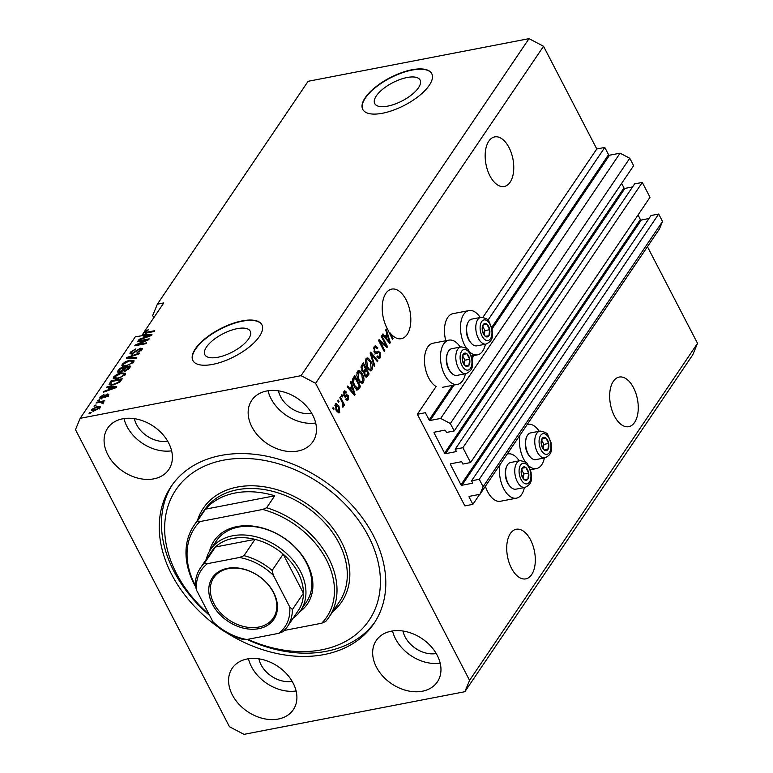 <?xml version="1.0" encoding="UTF-8"?>
<svg xmlns="http://www.w3.org/2000/svg" width="773" height="773" viewBox="0 0 773 773"><rect width="100%" height="100%" fill="white"/><g stroke="black" fill="none" stroke-linecap="round" stroke-linejoin="round"><path stroke-width="1.16" d="M425.372 412.705L417.362 414.251L464.873 505.9L472.873 504.354L469.105 497.087A0.773 0.57 -145.9 0 1 469.424 496.334L479.985 494.295L483.115 486.739L479.26 479.308L471.578 480.796L472.477 482.526A0.773 0.57 -145.9 0 1 472.168 483.289L461.925 485.26A0.773 0.57 -145.9 0 1 460.959 484.758L450.475 464.534A0.773 0.57 -145.9 0 1 450.785 463.771L461.027 461.8A0.773 0.57 -145.9 0 1 461.993 462.302L462.901 464.042L470.583 462.563L462.882 447.702L455.2 449.19L456.099 450.93A0.773 0.57 -145.9 0 1 455.79 451.683L445.538 453.664A0.773 0.57 -145.9 0 1 444.572 453.152L434.088 432.928A0.773 0.57 -145.9 0 1 434.407 432.175L444.649 430.194A0.773 0.57 -145.9 0 1 445.615 430.706L446.514 432.445L454.205 430.957L450.35 423.527L440.668 418.444L430.107 420.483A0.773 0.57 -145.9 0 1 429.141 419.981L425.372 412.705M454.205 430.957L633.618 165.683L629.773 158.262L620.091 153.18L609.53 155.218A0.773 0.57 -145.9 0 1 608.554 154.706L604.786 147.44L487.966 320.157M604.786 147.44L596.785 148.986L482.932 317.307M460.244 347.067A22.533 12.252 79.1 0 0 448.958 340.139L432.948 343.231A22.533 12.252 79.1 0 0 428.696 377.968A22.533 12.252 79.1 0 0 436.156 386.481L417.362 414.251M620.091 153.18L440.668 418.444M629.773 158.262L450.35 423.527M632.594 186.921L624.961 188.39A0.773 0.57 -145.9 0 1 623.995 187.887L621.656 183.375M462.882 447.702L642.305 182.438L634.614 183.916L455.2 449.19M642.305 182.438L650.006 197.289L470.583 462.563M648.972 218.517L641.339 219.996A0.773 0.57 -145.9 0 1 640.373 219.484L638.034 214.981M479.985 494.295L659.408 229.021L662.529 221.465L658.683 214.034L651.001 215.522L471.578 480.796M658.683 214.034L479.26 479.308M662.529 221.465L483.115 486.739M479.637 494.362L472.873 504.354M407.081 77.513A25.567 10.252 -27.4 0 0 382.964 89.001A25.567 10.252 -27.4 0 0 374.712 103.582A25.567 10.252 -27.4 0 0 387.737 106.123A25.567 10.252 -27.4 0 0 411.854 94.635A25.567 10.252 -27.4 0 0 420.106 80.054A25.567 10.252 -27.4 0 0 407.081 77.513M237.224 328.651A25.567 10.252 -27.4 0 0 213.106 340.139A25.567 10.252 -27.4 0 0 204.855 354.72A25.567 10.252 -27.4 0 0 217.87 357.261A25.567 10.252 -27.4 0 0 241.988 345.773A25.567 10.252 -27.4 0 0 250.249 331.192A25.567 10.252 -27.4 0 0 237.224 328.651M242.094 320.901A38.853 15.576 -27.4 0 0 205.434 338.361A38.853 15.576 -27.4 0 0 192.892 360.527A38.853 15.576 -27.4 0 0 212.681 364.383A38.853 15.576 -27.4 0 0 249.331 346.922A38.853 15.576 -27.4 0 0 261.883 324.757A38.853 15.576 -27.4 0 0 242.094 320.901M261.96 324.921A38.853 15.576 -27.4 0 0 242.258 321.21A38.853 15.576 -27.4 0 0 205.753 338.545A38.853 15.576 -27.4 0 0 192.97 360.682M411.951 69.763A38.853 15.576 -27.4 0 0 375.291 87.223A38.853 15.576 -27.4 0 0 362.75 109.389A38.853 15.576 -27.4 0 0 382.538 113.245A38.853 15.576 -27.4 0 0 419.198 95.784A38.853 15.576 -27.4 0 0 431.74 73.619A38.853 15.576 -27.4 0 0 411.951 69.763M431.817 73.783A38.853 15.576 -27.4 0 0 412.115 70.072A38.853 15.576 -27.4 0 0 375.62 87.407A38.853 15.576 -27.4 0 0 362.837 109.544M634.604 422.416A25.258 13.73 79.1 0 0 635.85 393.235A25.258 13.73 79.1 0 0 619.173 377.069A25.258 13.73 79.1 0 0 613.318 381.331A25.258 13.73 79.1 0 0 612.071 410.502A25.258 13.73 79.1 0 0 628.749 426.667A25.258 13.73 79.1 0 0 634.604 422.416M510.112 182.235A25.258 13.73 79.1 0 0 511.349 153.054A25.258 13.73 79.1 0 0 494.681 136.898A25.258 13.73 79.1 0 0 488.816 141.15A25.258 13.73 79.1 0 0 487.579 170.331A25.258 13.73 79.1 0 0 504.247 186.486A25.258 13.73 79.1 0 0 510.112 182.235M531.66 574.619A25.258 13.73 79.1 0 0 532.906 545.438A25.258 13.73 79.1 0 0 516.229 529.273A25.258 13.73 79.1 0 0 510.364 533.534A25.258 13.73 79.1 0 0 509.127 562.705A25.258 13.73 79.1 0 0 525.804 578.871A25.258 13.73 79.1 0 0 531.66 574.619M407.168 334.438A25.258 13.73 79.1 0 0 408.405 305.258A25.258 13.73 79.1 0 0 391.727 289.102A25.258 13.73 79.1 0 0 385.872 293.354A25.258 13.73 79.1 0 0 387.486 329.008L392.491 339.386L393.032 338.593L390.085 332.921A25.258 13.73 79.1 0 0 401.303 338.69A25.258 13.73 79.1 0 0 407.168 334.438M122.675 418.811A36.911 27.219 -145.9 0 0 107.66 428.155A36.911 27.219 -145.9 0 0 114.201 463.79A36.911 27.219 -145.9 0 0 153.798 478.854A36.911 27.219 -145.9 0 0 168.814 469.511A36.911 27.219 -145.9 0 0 162.272 433.875A36.911 27.219 -145.9 0 0 122.675 418.811M123.98 418.589A36.911 27.219 -145.9 0 0 171.616 450.814M247.176 658.983A36.911 27.219 -145.9 0 0 232.161 668.326A36.911 27.219 -145.9 0 0 238.702 703.961A36.911 27.219 -145.9 0 0 278.299 719.035A36.911 27.219 -145.9 0 0 293.315 709.691A36.911 27.219 -145.9 0 0 286.773 674.056A36.911 27.219 -145.9 0 0 247.176 658.983M248.471 658.77A36.911 27.219 -145.9 0 0 296.117 690.985M391.244 631.174A36.911 27.219 -145.9 0 0 376.238 640.517A36.911 27.219 -145.9 0 0 382.78 676.153A36.911 27.219 -145.9 0 0 422.377 691.217A36.911 27.219 -145.9 0 0 437.383 681.873A36.911 27.219 -145.9 0 0 430.841 646.238A36.911 27.219 -145.9 0 0 391.244 631.174M392.549 630.952A36.911 27.219 -145.9 0 0 440.195 663.166M266.753 390.993A36.911 27.219 -145.9 0 0 251.737 400.337A36.911 27.219 -145.9 0 0 258.279 435.972A36.911 27.219 -145.9 0 0 297.876 451.036A36.911 27.219 -145.9 0 0 312.891 441.692A36.911 27.219 -145.9 0 0 306.35 406.057A36.911 27.219 -145.9 0 0 266.753 390.993M268.057 390.771A36.911 27.219 -145.9 0 0 315.693 422.995M539.216 431.266A22.533 12.252 79.1 0 0 527.93 424.338A22.533 12.252 79.1 0 0 527.167 424.532M519.997 435.131A22.533 12.252 79.1 0 0 523.679 459.075A22.533 12.252 79.1 0 0 525.582 462.254M524.374 487.541A22.533 12.252 -100.9 0 1 516.47 498.17L500.469 501.252A22.533 12.252 -100.9 0 1 487.666 491.744A22.533 12.252 -100.9 0 1 485.405 486.285M516.47 498.17A22.533 12.252 -100.9 0 1 503.677 488.652A22.533 12.252 -100.9 0 1 499.996 464.708M445.789 340.758A22.533 12.252 -100.9 0 1 452.949 313.664L468.96 310.572A22.533 12.252 -100.9 0 1 480.246 317.49M466.612 348.488A22.533 12.252 -100.9 0 1 464.699 345.309A22.533 12.252 -100.9 0 1 468.96 310.572M448.958 340.139A22.533 12.252 79.1 0 0 444.697 374.876A22.533 12.252 79.1 0 0 457.5 384.394A22.533 12.252 79.1 0 0 465.404 373.765M226.75 632.874A122.395 90.238 -145.9 0 0 324.129 654.557A122.395 90.238 -145.9 0 0 373.91 623.579A122.395 90.238 -145.9 0 0 352.217 505.426A122.395 90.238 -145.9 0 0 220.923 455.461A122.395 90.238 -145.9 0 0 171.142 486.439A122.395 90.238 -145.9 0 0 217.3 626.478M278.473 390.848A25.258 18.62 -145.9 0 0 311.741 413.352M402.965 631.029A25.258 18.62 -145.9 0 0 436.243 653.533M258.897 658.847A25.258 18.62 -145.9 0 0 292.165 681.351M134.396 418.666A25.258 18.62 -145.9 0 0 167.664 441.17M596.785 148.986L543.545 46.274L529.032 38.65L308.108 81.3L157.373 304.175L152.677 315.51L153.808 317.674M144 333.095L143.73 332.574L146.58 332.979L154.194 331.511L154.726 330.718L145.595 332.39L145.285 331.762L145.962 333.086M143.768 332.883L142.445 334.467L152.01 334.728L151.489 335.501L138.638 340.101L139.198 339.279L142.995 337.965L144.793 335.308L135.314 336.786L80.16 418.328L75.474 429.662L229.455 726.726L243.968 734.35L464.892 691.7L469.578 680.366L315.597 383.302L301.074 375.678L80.16 418.328M145.498 332.815L144.561 331.346L148.6 329.665L145.285 331.762M145.894 331.211L145.595 330.641M385.843 345.231L381.282 336.429L381.814 335.637L387.544 346.7L386.973 347.541L380.239 341.937L384.809 350.749L384.268 351.541L378.538 340.487L379.108 339.637L385.843 345.231L384.51 345.492M378.799 352.498L376.412 353.725L374.248 352.256L374.2 346.642L375.32 345.763L377.862 347.831L377.398 348.768L375.62 347.396L374.828 348.005L374.77 351.435L375.91 352.295L378.181 351.116L380.103 352.614L380.181 357.851L379.118 358.672L376.886 356.884L377.34 355.947L379.485 356.585L379.553 353.377L378.799 352.498L374.808 354.034M377.195 357.455L379.485 356.585M374.219 366.402L370.112 352.942L370.663 352.121L377.939 360.914L377.388 361.725L371.088 353.783L374.779 365.581L374.219 366.402M365.996 358.769L367.098 357.938L368.412 358.266L370.895 361.291C372.663 364.489 372.992 367.426 371.871 370.122L370.769 370.943L366.895 367.446L365.358 362.701L365.996 358.769M357.435 371.426L358.537 370.596L359.86 370.914L362.344 373.939C364.112 377.137 364.431 380.084 363.32 382.78L362.208 383.592L358.334 380.103L356.797 375.349L357.435 371.426M351.705 385.998L350.44 382.026L351 381.205L355.087 394.694L354.565 395.467L347.183 386.838L347.744 386.017L349.908 388.655L351.705 385.998M333.569 409.767L332.748 408.183L333.279 407.39L334.1 408.975L333.569 409.767M464.892 691.7L692.84 354.672L697.526 343.338L469.578 680.366M697.526 343.338L647.445 246.713M543.545 46.274L315.597 383.302M336.149 410.415L335.376 404.037L336.178 403.448L338.98 406.076L339.695 412.367L338.912 412.966L336.149 410.415M338.516 402.453L337.695 400.868L338.226 400.076L339.047 401.66L338.516 402.453M341.995 401.883L339.83 397.709L340.371 396.916L344.536 404.965L344.004 405.748L343.338 404.472L343.444 406.83L342.719 407.149L342.748 403.661L341.995 401.883M342.671 406.975L343.444 406.83L342.719 407.149M342.188 397.013L341.366 395.438L341.908 394.645L342.719 396.22L342.188 397.013M343.975 395.911L343.898 391.447L344.719 390.79L346.517 392.143L346.053 393.08L344.458 392.645L344.41 394.926L344.913 395.467L346.787 394.607L348.236 395.699L348.236 399.747L347.377 400.414L345.831 399.245L346.285 398.317L347.628 398.626L347.782 396.646L347.27 396.23L345.367 397.177L343.975 395.911M343.367 392.549L344.971 392.24L343.376 392.858M343.859 395.67L345.647 395.167M345.57 399.303L347.628 398.626M357.513 389.911L358.16 389.785C356.672 389.94 355.367 388.78 354.227 386.297C352.44 383.157 352.121 380.335 353.29 377.813L354.807 375.572L360.537 386.626L357.841 389.901M363.687 372.538L361.909 370.808L361.774 365.262L363.358 362.914L369.098 373.977L366.537 377.166L364.643 375.649L363.832 372.528M386.935 333.907L385.669 329.936L386.22 329.114L390.317 342.613L389.795 343.376L382.413 334.748L382.973 333.926L385.128 336.564L386.935 333.907M144.561 331.346L163.77 302.939L157.373 304.175M529.032 38.65L301.074 375.678M146.426 340.052L137.507 341.782L138.038 340.99L149.247 338.825L148.677 339.666L137.575 344.603L146.503 342.874L145.971 343.666L134.763 345.831L135.333 344.98L146.426 340.052L146.677 340.555M141.015 350.845L139.807 348.981L131.999 353.928L129.961 353.58L130.357 352.159L135.864 348.884L131.623 351.976L131.342 352.942L132.502 353.145L140.367 348.188L142.29 348.507L141.942 349.802L137.014 352.788L140.618 350.082L140.889 349.164L141.71 350.749M135.922 358.527L126.337 358.286L126.888 357.474L139.633 353.029L139.082 353.85L127.951 357.59L136.473 357.706L135.922 358.527M122.347 366.199L122.153 364.296L125.429 361.706L129.787 360.199L133.971 360.624L133.642 362.073L125.844 366.199L121.815 365.735M113.786 378.847L113.592 376.944L116.868 374.354L121.235 372.847L125.419 373.272L125.091 374.731L117.293 378.847L113.254 378.393M109.563 387.389L106.664 387.37L107.225 386.548L116.781 386.819L116.259 387.592L103.408 392.182L103.969 391.36L107.766 390.046L109.563 387.389L110.056 388.346M90.634 413.12L89.04 413.429L89.571 412.647L91.175 412.338L90.634 413.12M94.47 410.753L91.359 410.511L91.6 409.458L97.253 406.521L100.277 406.782L100.036 407.825L94.47 410.753M95.581 405.806L93.987 406.115L94.519 405.332L96.123 405.023L95.581 405.806M100.277 402.24L96.055 403.052L96.596 402.269L104.742 400.694L102.906 401.738L103.717 402.385L102.78 403.216L101.814 403.148L102.326 402.578L101.852 402.057L100.277 402.24M103.418 402.723L102.906 401.738L103.717 402.385M102.645 403.206L101.852 402.057M99.195 400.472L97.591 400.781L99.727 399.68L99.195 400.472M101.418 398.327L99.746 398.056L100.055 396.964L103.949 394.568L101.176 396.791L101.746 397.573L107.379 393.998L108.809 394.24L108.51 395.303L104.964 397.554L107.331 395.554L107.003 394.752L101.418 398.327M101.176 396.791L102.055 398.172M107.679 396.22L107.003 394.752M113.216 384.964L109.051 384.693L111.032 380.915L122.24 378.751L119.757 382.152L113.216 384.964M119.738 372.277L117.544 371.997L119.583 368.267L130.792 366.102L129.197 368.46L124.965 371.098L123.197 370.702L119.738 372.277M89.9 413.265L89.571 412.647M92.383 410.965L91.6 409.458M92.47 410.965L92.944 410.424M97.601 407.178L97.253 406.521M99.244 407.922L99.988 407.902M99.234 408.695L99.012 407.468L99.833 409.052M95.234 410.579L94.924 409.98L98.886 408.038L96.731 407.313L92.75 409.255L93.456 411.4M92.75 409.255L94.924 409.98M94.847 405.951L94.519 405.332M96.915 402.888L96.596 402.269M102.693 402.83L103.398 402.685M98.451 400.617L98.132 399.989M100.799 398.404L100.055 396.964M102.915 397.834L102.606 397.254M107.959 395.631L107.379 393.998M105.64 397.351L105.35 396.791M107.65 387.379L107.225 386.548M104.239 391.892L103.969 391.36M108.017 390.539L107.766 390.046M113.476 387.486L110.694 387.399L109.254 389.534L115.351 387.428L113.476 387.486M110.066 385.186L109.515 383.157M111.525 381.872L111.032 380.915M120.395 379.794L111.805 381.456L110.887 382.809L111.235 384.394L113.766 384.171L118.54 382.249L120.395 379.794L120.888 380.751M119.931 381.978L119.486 381.137M118.849 382.857L118.54 382.249M114.085 384.78L113.766 384.171M111.65 385.196L110.462 384.055L111.283 385.64M117.129 374.876L116.868 374.354M121.564 373.494L121.235 372.847M124.163 374.161L125.352 374.258M114.153 378.973L113.592 376.944M114.414 378.519L114.8 378.016M123.777 374.982L124.028 373.89L120.675 373.639L114.906 376.683L114.665 377.755L117.863 378.055L120.617 377.234L123.777 374.982L124.173 375.755M120.888 377.755L120.617 377.234M118.172 378.654L117.863 378.055M118.684 372.393L119.148 371.707M120.086 369.223L119.583 368.267M124.057 371.175L124.453 370.596M129.439 368.103L128.946 367.146L125.603 367.793L124.24 369.948L125.071 371.794M125.622 370.934L125.323 370.335L128.946 367.146M124.24 369.948L125.323 370.335M124.782 369.001L124.289 368.045L120.366 368.808L118.926 371.108L119.776 372.915M120.569 372.074L120.259 371.484L124.289 368.045M118.926 371.108L120.259 371.484M125.69 362.218L125.429 361.706M130.125 360.846L129.787 360.199M132.724 361.513L133.913 361.609M122.704 366.325L122.153 364.296M122.965 365.871L123.361 365.368M132.328 362.334L132.589 361.242L129.236 360.991L123.467 364.035L123.226 365.107L126.414 365.397L129.168 364.585L132.328 362.334L132.724 363.097M129.439 365.098L129.168 364.585M126.733 366.006L126.414 365.397M127.323 358.314L126.888 357.474M128.337 358.343L127.951 357.59M130.995 354.024L130.357 352.159M132.801 353.725L132.502 353.145M140.841 349.096L140.367 348.188M141.198 349.763L142.029 349.667M137.71 352.614L137.41 352.024M138.357 341.608L138.038 340.99M137.894 345.222L137.575 344.603M135.681 345.657L135.333 344.98M142.879 335.298L142.445 334.467M139.469 339.801L139.198 339.279M143.247 338.448L142.995 337.965M145.285 336.255L144.793 335.308M148.696 335.395L145.923 335.308L144.474 337.453L150.58 335.347L148.696 335.395M485.405 344.198A22.533 12.252 -100.9 0 1 477.501 354.826A22.533 12.252 -100.9 0 1 469.646 351.995M507.165 454.109A22.533 12.252 -100.9 0 1 507.929 453.915A22.533 12.252 -100.9 0 1 519.224 460.834M528.626 465.761A22.533 12.252 79.1 0 0 536.472 468.593A22.533 12.252 79.1 0 0 544.376 457.964M333.24 409.139L334.1 408.975M335.453 403.941L336.439 404.859L335.965 405.207L336.642 409.545L339.115 411.197L338.439 406.878L335.965 405.207L334.902 405.41M338.091 406.25L338.98 406.076M338.535 411.565L338.101 412.676L339.695 412.367M337.038 411.854L339.115 411.197M335.801 409.709L336.642 409.545M338.188 401.825L339.047 401.66M343.676 405.129L344.536 404.965M341.869 396.394L342.719 396.22M343.966 391.351L344.797 392.278M345.425 392.355L346.517 392.143M343.618 395.071L344.41 394.926M345.84 395.051L346.633 396.008L348.236 395.699M347.087 399.003L346.633 400.056L348.236 399.747M345.666 396.539L344.826 396.964M351.048 386.964L351.28 387.727M354.073 394.887L355.087 394.694M348.903 388.848L349.908 388.655M353.387 394.095L354.227 393.93L352.198 387.544L350.594 387.853L349.473 389.515M349.783 389.872L350.749 389.689L354.227 393.93M352.198 387.544L350.749 389.689M353.812 377.04L354.198 377.794M358.875 386.809L360.537 386.626M358.943 386.935L356.566 390.094M355.744 388.664L357.387 388.355M353.928 385.688L354.768 385.524L357.59 388.317L359.339 386.133L354.942 377.649L352.788 378.78M355.88 388.655L357.59 388.317M352.817 382.664L353.57 382.519L354.768 385.524M352.633 379.282L354.024 379.012L353.57 382.519M354.942 377.649L354.024 379.012M357.793 370.992L359.86 370.914M358.257 371.224L359.31 372.103M361.464 374.103L362.344 373.939M362.237 381.91L361.716 383.089L363.32 382.78M359.841 382.393L362.643 381.485L361.803 374.712L358.904 372.113L358.112 372.712L358.885 379.34L360.411 381.514L361.832 382.075M358.904 372.113L356.923 372.586M359.31 381.727L360.411 381.514M358.044 379.504L358.885 379.34M356.836 372.953L358.112 372.712M362.363 364.392L362.759 365.146M365.049 369.562L365.436 370.315M367.426 374.161L369.098 373.977M367.494 374.287L365.687 376.924M361.6 370.17L363.706 371.098L365.513 368.885L363.494 365.001L361.899 365.31L361.262 366.247M364.296 374.828L366.17 375.63L367.89 373.475L366.18 370.17L364.576 370.48L363.165 372.76M364.006 372.596L364.759 372.451L365.088 374.673M366.18 370.17L364.759 372.451M361.039 367.658L361.986 367.475L362.431 370.016M361.107 366.827L362.44 366.566L361.986 367.475M363.494 365.001L362.44 366.566M366.354 358.343L368.412 358.266M366.808 358.575L367.861 359.455M370.025 361.455L370.895 361.291M370.789 369.262L370.277 370.431L371.871 370.122M368.402 369.745L371.204 368.837L370.354 362.054L367.465 359.464L366.673 360.063L367.446 366.692L368.963 368.866L370.393 369.426M367.465 359.464L365.474 359.938M367.871 369.079L368.963 368.866M366.595 366.856L367.446 366.692M365.397 360.305L366.673 360.063M376.895 361.107L377.939 360.914M370.412 353.918L371.088 353.783M374.016 365.726L374.779 365.581M374.557 346.198L375.794 347.377M376.886 348.014L377.862 347.831M375.62 347.396L373.639 347.869M373.562 348.246L374.828 348.005M373.948 351.589L374.77 351.435M377.272 351.531L378.277 352.527M379.176 352.788L380.103 352.614M379.089 357.01L378.577 358.16L380.181 357.851M385.099 345.376L385.65 346.439M386.258 346.951L387.544 346.7M379.379 342.101L380.239 341.937M383.949 350.923L384.809 350.749M378.828 341.038L379.968 341.985M386.278 334.873L386.51 335.637M389.302 342.806L390.317 342.613M384.133 336.757L385.128 336.564M388.616 342.004L389.457 341.84L387.428 335.463L385.824 335.772L384.703 337.424M385.012 337.791L385.978 337.598L389.457 341.84M387.428 335.463L385.978 337.598M389.225 333.086L390.085 332.921M392.172 338.767L393.032 338.593M487.232 336.922A6.802 3.701 79.1 0 0 488.903 335.753A6.802 3.701 79.1 0 0 489.705 329.694A6.802 3.701 79.1 0 0 486.835 324.167A6.802 3.701 79.1 0 0 483.173 324.699A6.802 3.701 79.1 0 0 482.381 330.757A6.802 3.701 79.1 0 0 485.241 336.284A6.802 3.701 79.1 0 0 487.232 336.922M486.864 336.062L488.903 335.753L489.705 329.694L486.835 324.167L483.173 324.699L482.381 330.757L485.241 336.284L486.864 336.062M471.926 319.104A13.595 7.392 79.1 0 0 471.743 319.133A13.595 7.392 79.1 0 0 467.655 323.23A13.595 7.392 79.1 0 0 471.578 343.57A13.595 7.392 79.1 0 0 476.709 345.869A13.595 7.392 79.1 0 0 476.902 345.84A13.595 7.392 79.1 0 0 477.086 345.802M471.578 343.57L470.757 342.7A12.281 6.677 -100.9 0 1 467.211 324.331L467.655 323.23M484.342 334.883L484.903 330.622L482.767 326.506M484.903 330.622L489.705 329.694M483.125 324.882L486.835 324.167M546.202 450.688A6.802 3.701 79.1 0 0 547.873 449.528A6.802 3.701 79.1 0 0 548.675 443.46A6.802 3.701 79.1 0 0 545.806 437.933A6.802 3.701 79.1 0 0 542.144 438.465A6.802 3.701 79.1 0 0 541.351 444.523A6.802 3.701 79.1 0 0 544.211 450.05A6.802 3.701 79.1 0 0 546.202 450.688M545.835 449.828L547.873 449.528L548.675 443.46L545.806 437.933L542.144 438.465L541.351 444.523L544.211 450.05L545.835 449.828M530.896 432.87A13.595 7.392 79.1 0 0 530.713 432.899A13.595 7.392 79.1 0 0 526.626 436.996A13.595 7.392 79.1 0 0 530.549 457.336A13.595 7.392 79.1 0 0 535.679 459.645A13.595 7.392 79.1 0 0 535.873 459.606A13.595 7.392 79.1 0 0 536.056 459.568M530.549 457.336L529.727 456.466A12.281 6.677 -100.9 0 1 526.181 438.107L526.626 436.996M543.313 448.649L543.873 444.388L541.738 440.272M543.873 444.388L548.675 443.46M542.095 438.649L545.806 437.933M526.21 480.255A6.802 3.701 79.1 0 0 527.872 479.096A6.802 3.701 79.1 0 0 528.674 473.037A6.802 3.701 79.1 0 0 525.804 467.501A6.802 3.701 79.1 0 0 522.142 468.032A6.802 3.701 79.1 0 0 521.35 474.091A6.802 3.701 79.1 0 0 524.21 479.627A6.802 3.701 79.1 0 0 526.21 480.255M525.833 479.405L527.872 479.096L528.674 473.037L525.804 467.501L522.142 468.032L521.35 474.091L524.21 479.627L525.833 479.405M510.905 462.447A13.595 7.392 79.1 0 0 510.711 462.476A13.595 7.392 79.1 0 0 506.624 466.563A13.595 7.392 79.1 0 0 510.547 486.903A13.595 7.392 79.1 0 0 515.688 489.212A13.595 7.392 79.1 0 0 515.871 489.183A13.595 7.392 79.1 0 0 516.055 489.145M510.547 486.903L509.726 486.043A12.281 6.677 -100.9 0 1 506.18 467.675L506.624 466.563M523.311 478.226L523.872 473.965L521.736 469.849M523.872 473.965L528.674 473.037M522.094 468.225L525.804 467.501M467.23 366.489A6.802 3.701 79.1 0 0 468.902 365.329A6.802 3.701 79.1 0 0 469.704 359.271A6.802 3.701 79.1 0 0 466.834 353.734A6.802 3.701 79.1 0 0 463.172 354.266A6.802 3.701 79.1 0 0 462.38 360.324A6.802 3.701 79.1 0 0 465.24 365.861A6.802 3.701 79.1 0 0 467.23 366.489M466.863 365.629L468.902 365.329L469.704 359.271L466.834 353.734L463.172 354.266L462.38 360.324L465.24 365.861L466.863 365.629M451.925 348.671A13.595 7.392 79.1 0 0 451.741 348.71A13.595 7.392 79.1 0 0 447.654 352.797A13.595 7.392 79.1 0 0 451.577 373.137A13.595 7.392 79.1 0 0 456.708 375.446A13.595 7.392 79.1 0 0 456.901 375.407A13.595 7.392 79.1 0 0 457.085 375.369M451.577 373.137L450.756 372.267A12.281 6.677 -100.9 0 1 447.209 353.908L447.654 352.797M464.341 364.46L464.902 360.199L462.766 356.073M464.902 360.199L469.704 359.271M463.124 354.449L466.834 353.734M209.609 551.033A56.342 41.539 34.1 0 1 237.011 526.587A56.342 41.539 34.1 0 1 302.05 555.207A56.342 41.539 34.1 0 1 299.634 611.926M300.668 610.496L306.552 601.8A54.4 40.109 -145.9 0 0 296.909 549.284A54.4 40.109 -145.9 0 0 238.557 527.08A54.4 40.109 -145.9 0 0 216.44 540.849L210.556 549.545A54.4 40.109 34.1 0 1 232.683 535.776A54.4 40.109 34.1 0 1 291.034 557.98A54.4 40.109 34.1 0 1 300.668 610.496A54.4 40.109 34.1 0 1 293.112 618.207M247.853 639.3A116.568 85.938 -145.9 0 0 321.665 649.822A116.568 85.938 -145.9 0 0 368.576 536.472A116.568 85.938 -145.9 0 0 223.378 460.206A116.568 85.938 -145.9 0 0 209.116 614.458M374.982 621.936A122.395 90.238 34.1 0 1 326.332 651.301A122.395 90.238 34.1 0 1 247.07 639.455M329.085 617.038A81.6 60.159 34.1 0 0 266.637 507.745L274.734 495.793A81.6 60.159 -145.9 0 0 235.185 493A81.6 60.159 -145.9 0 0 205.463 509.165L197.376 521.118A81.6 60.159 34.1 0 0 193.907 525.611L204.198 510.383A81.6 60.159 -145.9 0 1 237.388 489.734A81.6 60.159 -145.9 0 1 324.921 523.041A81.6 60.159 -145.9 0 1 339.376 601.809L329.085 617.038A81.6 60.159 34.1 0 1 325.617 621.521L321.655 623.231A79.648 58.729 -145.9 0 0 326.39 559.739A79.648 58.729 -145.9 0 0 262.685 509.455L199.859 521.591A79.648 58.729 -145.9 0 0 195.154 585.142M195.154 585.973A81.6 60.159 34.1 0 1 193.907 525.611M321.655 623.231L284.406 630.42M266.637 507.745L262.685 509.455M199.859 521.591L197.376 521.118M209.628 615.443A122.395 90.238 34.1 0 1 172.273 484.826M274.734 495.793L205.463 509.165M258.752 628.681A37.104 27.355 34.1 0 1 212.536 604.399A37.104 27.355 34.1 0 1 227.465 568.319A37.104 27.355 34.1 0 1 273.69 592.591A37.104 27.355 34.1 0 1 258.752 628.681M228.402 568.619A35.945 26.495 -145.9 0 0 213.783 577.711A35.945 26.495 -145.9 0 0 220.15 612.409A35.945 26.495 -145.9 0 0 258.704 627.077A35.945 26.495 -145.9 0 0 273.323 617.985A35.945 26.495 -145.9 0 0 266.956 583.286A35.945 26.495 -145.9 0 0 228.402 568.619M289.72 606.882L292.397 609.539A52.458 38.669 34.1 0 1 287.295 626.797L298.33 610.496A52.458 38.669 -145.9 0 0 303.431 593.229A52.458 38.669 -145.9 0 0 283.169 554.144A52.458 38.669 -145.9 0 0 255.022 539.361A52.458 38.669 -145.9 0 0 232.76 538.443A52.458 38.669 -145.9 0 0 215.416 547.004A52.458 38.669 -145.9 0 0 211.425 551.719L200.4 568.029A52.458 38.669 34.1 0 1 204.391 563.314L207.444 563.672A50.516 37.239 -145.9 0 0 196.497 590.118L212.884 621.714A50.516 37.239 -145.9 0 0 246.761 639.513L278.773 633.329A50.516 37.239 -145.9 0 0 289.72 606.882L273.342 575.276A50.516 37.239 -145.9 0 0 239.466 557.488L207.444 563.672M239.466 557.488L243.988 555.661L255.022 539.361L215.416 547.004L204.391 563.314M206.207 559.43A54.4 40.109 34.1 0 1 210.556 549.545M292.397 609.539L303.431 593.229L283.169 554.144L272.135 570.445L273.342 575.276M246.761 639.513L243.708 639.155M283.305 631.512L287.295 626.797A52.458 38.669 34.1 0 1 283.305 631.512L278.773 633.329M196.497 590.118L195.298 585.287M244.036 639.686C233.166 637.049 223.349 631.879 214.594 624.197L212.884 621.714M608.554 154.706L491.754 327.404M472.564 355.783L471.752 356.981M452.563 385.35L429.141 419.981M609.53 155.218L492.092 328.844M474.071 355.493L472.09 358.411M454.07 385.06L430.107 420.483M434.629 432.126L434.088 432.928M623.995 187.887L444.572 453.152M624.961 188.39L445.538 453.664M456.167 451.123L455.79 451.683M451.017 463.732L450.475 464.534M640.373 219.484L460.959 484.758M641.339 219.996L461.925 485.26M472.554 482.719L472.168 483.289M469.646 496.285L469.105 497.087M103.949 397.167L103.563 396.414M118.82 372.19L117.998 370.605M128.521 369.291L128.076 368.441M124.124 371.079L123.303 369.504M129.903 358.372L129.487 357.58M136.251 351.502L135.903 350.836M147.353 332.834L147.034 332.206M351.831 392.269L352.759 392.085M357.484 389.08L359.087 388.771M365.9 376.644L367.504 376.335M363.629 371.881L365.233 371.571M371.04 356.005L371.765 355.86M375.997 353.28L377.601 352.971M387.06 340.178L387.988 340.004M487.879 340.555A10.493 5.701 79.1 0 0 491.686 329.404A10.493 5.701 79.1 0 0 484.198 319.896A10.493 5.701 79.1 0 0 480.391 331.047A10.493 5.701 79.1 0 0 487.879 340.555M476.902 345.84L486.053 344.072A13.595 7.392 -100.9 0 1 485.869 344.101A13.595 7.392 -100.9 0 1 476.187 331.955A13.595 7.392 -100.9 0 1 480.903 317.365A13.595 7.392 -100.9 0 1 481.086 317.336M546.859 454.321A10.493 5.701 79.1 0 0 550.656 443.18A10.493 5.701 79.1 0 0 543.168 433.672A10.493 5.701 79.1 0 0 539.361 444.813A10.493 5.701 79.1 0 0 546.859 454.321M535.873 459.606L545.023 457.838A13.595 7.392 -100.9 0 1 544.839 457.877A13.595 7.392 -100.9 0 1 535.158 445.721A13.595 7.392 -100.9 0 1 539.873 431.141A13.595 7.392 -100.9 0 1 540.056 431.102M526.857 483.888A10.493 5.701 79.1 0 0 530.665 472.747A10.493 5.701 79.1 0 0 523.166 463.24A10.493 5.701 79.1 0 0 519.359 474.38A10.493 5.701 79.1 0 0 526.857 483.888M515.871 489.183L525.022 487.415A13.595 7.392 -100.9 0 1 524.838 487.444A13.595 7.392 -100.9 0 1 515.156 475.289A13.595 7.392 -100.9 0 1 519.871 460.708A13.595 7.392 -100.9 0 1 520.055 460.679M467.887 370.122A10.493 5.701 79.1 0 0 471.685 358.981A10.493 5.701 79.1 0 0 464.196 349.473A10.493 5.701 79.1 0 0 460.389 360.614A10.493 5.701 79.1 0 0 467.887 370.122M456.901 375.407L466.051 373.639A13.595 7.392 -100.9 0 1 465.868 373.678A13.595 7.392 -100.9 0 1 456.186 361.522A13.595 7.392 -100.9 0 1 460.901 346.942A13.595 7.392 -100.9 0 1 461.085 346.903M197.54 520.239A83.542 61.589 34.1 0 1 237.301 487.067A83.542 61.589 34.1 0 1 332.525 527.872A83.542 61.589 34.1 0 1 332.719 611.665M243.988 555.661A52.458 38.669 34.1 0 1 272.135 570.445M527.205 424.483L527.93 424.338M442.571 387.283L457.5 384.394M102.394 402.24L103.215 403.825M100.992 397.428L101.804 399.013M107.563 394.868L108.384 396.452M124.028 373.89L124.849 375.475M114.665 377.755L115.486 379.34M132.589 361.242L133.4 362.827M123.226 365.107L124.047 366.692M131.342 352.942L132.154 354.517M145.189 332.216L146.01 333.791M471.453 355.995L477.501 354.826M507.204 454.051L507.929 453.915M530.423 469.762L536.472 468.593M336.429 404.859L334.825 405.168M345.029 395.467L343.425 395.776M347.222 396.24L345.618 396.549M366.17 375.63L364.576 375.939M363.706 371.098L362.112 371.407M375.91 352.295L374.316 352.604M486.053 344.072C494.469 339.956 492.159 335.105 492.121 329.018L488.961 321.384C488.71 319.578 486.111 318.215 481.183 317.317L471.743 319.133M545.023 457.838C553.449 453.722 551.13 448.871 551.091 442.784L547.931 435.151C547.68 433.344 545.091 431.991 540.163 431.083L530.713 432.899M525.022 487.415C533.447 483.299 531.128 478.448 531.099 472.351L527.94 464.728C527.679 462.911 525.089 461.558 520.161 460.66L510.711 462.476M466.051 373.639C474.477 369.533 472.158 364.672 472.119 358.585L468.96 350.961C468.709 349.145 466.109 347.792 461.181 346.893L451.741 348.71M195.154 585.953C195.154 579.228 196.902 573.257 200.4 568.029"/></g></svg>
